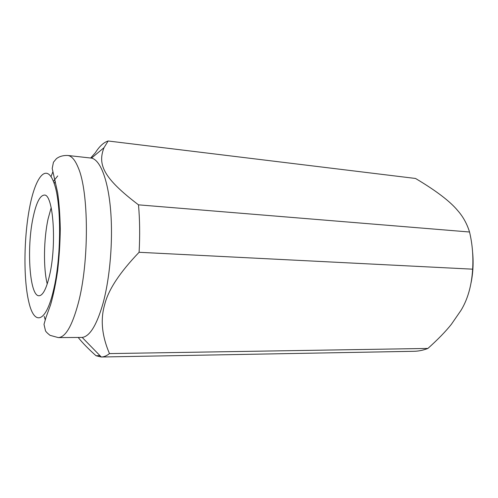 <?xml version="1.0" encoding="UTF-8"?>
<svg xmlns="http://www.w3.org/2000/svg" width="498" height="498" viewBox="0 0 498 498"><rect width="100%" height="100%" fill="white"/><g stroke="black" fill="none" stroke-linecap="round" stroke-linejoin="round"><path stroke-width="0.75" d="M67.734 155.469L91.483 158.115C100.092 159.821 107.923 179.106 110.556 209.459C113.195 239.775 110.039 278.009 102.899 303.824C96.656 325.244 89.752 336.443 82.189 337.426L58.291 337.594C65.475 337.339 72.117 325.947 78.217 303.425C89.267 262.477 88.943 191.911 78.242 167.726C75.092 159.97 71.588 155.88 67.734 155.469C63.028 155.345 59.237 156.434 56.367 158.731L53.448 162.236L52.203 168.467L57.656 192.732C59.131 203.084 60.003 215.142 60.277 228.906C60.096 243.024 59.218 256.949 57.65 270.688C55.72 283.76 53.373 295.115 50.603 304.739L45.965 317.5L44.005 324.341L45.492 330.803C45.941 331.761 47.447 333.268 50.024 335.328L58.291 337.594M427.9 348.438L109.479 353.592C101.897 335.907 100.285 319.635 104.636 304.764C108.166 290.054 119.651 272.562 139.098 252.287L472.639 269.175C471.65 285.503 467.778 299.205 461.042 310.291L451.35 324.335C445.635 331.519 437.823 339.549 427.9 348.438C423.256 350.256 418.613 351.208 413.975 351.289L101.231 357.01L96.039 355.74L99.998 355.672M78.217 337.482C82.506 342.898 88.445 348.986 96.039 355.74M109.479 353.592C106.709 355.809 103.982 356.948 101.306 357.01L101.231 357.01M49.476 275.711C46.333 288.884 42.847 295.569 39.018 295.756C29.631 296.335 26.45 248.284 33.042 217.8C36.13 203.078 39.859 195.509 44.241 195.091C53.218 193.423 57.002 244.593 49.476 275.711M51.188 207.647L48.101 218.834C43.687 238.984 43.245 268.086 47.229 283.991M108.134 140.99L415.525 178.465C436.049 190.666 450.092 201.36 457.662 210.536C463.04 216.599 467 223.758 469.539 232.006L138.494 204.84C103.26 178.085 97.44 164.489 104.014 147.688L108.134 140.99C103.652 142.428 99.382 146.356 95.33 152.774L90.686 157.991M138.494 204.84C139.814 219.879 140.019 235.691 139.098 252.287M472.602 252.256C473.586 262.378 473.1 272.443 471.152 282.447M469.539 232.006C472.378 243.883 473.411 256.271 472.639 269.175M53.398 181.353L57.724 175.937M54.226 183.644L55.322 181.272M45.156 319.654L44.241 316.361M54.114 183.295C61.553 203.109 61.441 257.609 53.535 290.017C45.922 323.513 34.113 325.773 28.803 301.931C23.263 278.774 23.823 236.699 29.818 206.452C35.713 176.037 46.893 162.385 54.114 183.295M51.033 176.597L52.813 171.959M82.189 337.426L101.306 357.01M91.483 158.115L104.014 147.688"/></g></svg>
